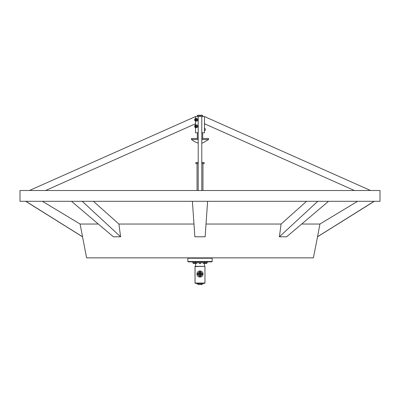 <?xml version="1.0" encoding="UTF-8"?>
<svg xmlns="http://www.w3.org/2000/svg" width="400" height="400" viewBox="0 0 400 400"><rect width="100%" height="100%" fill="white"/><g stroke="black" fill="none" stroke-linecap="round" stroke-linejoin="round"><path stroke-width="0.6" d="M198.89 284.735L198.695 284.28M204.95 266.675L204.98 266.695A0.525 0.39 -7.5 0 0 204.975 266.67A0.525 0.495 -15.1 0 0 204.95 266.585L204.95 283.265L195.05 283.265L195.05 266.345L204.95 266.345L195.05 266.57M200.655 274.47A0.795 0.795 0 0 1 199.55 274.675A0.795 0.795 0 0 1 199.345 273.57A0.795 0.795 0 0 1 200.45 273.365A0.795 0.795 0 0 1 200.655 274.47M200.445 274.325A0.54 0.54 0 0 1 199.695 274.465A0.54 0.54 0 0 1 199.555 273.715A0.54 0.54 0 0 1 200.305 273.575A0.54 0.54 0 0 1 200.445 274.325M204.975 276.68A0.525 0.495 -15.1 0 0 204.96 276.62L204.96 276.62A0.525 0.495 -15.1 0 0 204.95 276.6A0.525 0.525 0 0 1 204.96 276.62A0.525 0.495 -15.1 0 1 204.975 276.68A0.525 0.39 -7.5 0 1 204.98 276.71L204.975 276.715A0.525 0.495 -164.9 0 1 204.975 276.72A0.525 0.52 -54.2 0 1 204.98 276.76A0.525 0.345 -6.7 0 1 204.975 276.785L204.975 276.83A0.525 0.345 -173.3 0 1 204.98 276.855A0.525 0.52 -125.8 0 1 204.975 276.895L204.98 276.905A0.525 0.39 -172.5 0 1 204.975 276.935A0.525 0.495 -164.9 0 1 204.95 277.015A0.525 0.525 0 0 0 204.96 276.995A0.525 0.525 0 0 1 204.95 277.015M204.975 272.675A0.525 0.495 -15.1 0 0 204.96 272.615L204.96 272.615A0.525 0.495 -15.1 0 0 204.95 272.595A0.525 0.525 0 0 1 204.96 272.615A0.525 0.495 -15.1 0 1 204.975 272.675A0.525 0.39 -7.5 0 1 204.98 272.705L204.98 272.705A0.525 0.495 -164.9 0 1 204.975 272.715A0.525 0.52 -54.2 0 1 204.98 272.755A0.525 0.345 -6.7 0 1 204.975 272.78L204.975 272.825A0.525 0.345 -173.3 0 1 204.98 272.85A0.525 0.52 -125.8 0 1 204.975 272.89L204.98 272.9A0.525 0.39 -172.5 0 1 204.975 272.93A0.525 0.495 -164.9 0 1 204.95 273.01A0.525 0.525 0 0 0 204.96 272.99M204.975 270.675A0.525 0.495 -15.1 0 0 204.96 270.615L204.96 270.615A0.525 0.495 -15.1 0 0 204.95 270.59A0.525 0.525 0 0 1 204.96 270.615A0.525 0.495 -15.1 0 1 204.975 270.675A0.525 0.39 -7.5 0 1 204.98 270.7L204.98 270.7A0.525 0.495 -164.9 0 1 204.975 270.715A0.525 0.52 -54.2 0 1 204.98 270.75A0.525 0.345 -6.7 0 1 204.975 270.78L204.975 270.82A0.525 0.345 -173.3 0 1 204.98 270.85A0.525 0.52 -125.8 0 1 204.975 270.885A0.525 0.495 -15.1 0 1 204.95 270.97A0.525 0.495 -164.9 0 1 204.95 271.01A0.525 0.525 0 0 0 204.96 270.985A0.525 0.495 -164.9 0 0 204.975 270.925L204.975 270.925A0.525 0.39 -172.5 0 0 204.98 270.895L204.98 270.895M204.975 268.67A0.525 0.495 -15.1 0 0 204.96 268.61L204.96 268.61A0.525 0.495 -15.1 0 0 204.95 268.59A0.525 0.525 0 0 0 204.95 268.59A0.525 0.495 -15.1 0 1 204.975 268.67A0.525 0.39 -7.5 0 1 204.98 268.7L204.98 268.7A0.525 0.495 -164.9 0 1 204.975 268.71A0.525 0.52 -54.2 0 1 204.98 268.75A0.525 0.345 -6.7 0 1 204.975 268.775L204.975 268.82A0.525 0.345 -173.3 0 1 204.98 268.845A0.525 0.52 -125.8 0 1 204.975 268.885A0.525 0.495 -15.1 0 1 204.95 268.97A0.525 0.495 -164.9 0 1 204.95 269.005A0.525 0.525 0 0 0 204.96 268.985A0.525 0.495 -164.9 0 0 204.975 268.925L204.975 268.925A0.525 0.39 -172.5 0 0 204.98 268.895L204.98 268.895M204.975 274.68A0.525 0.495 -15.1 0 0 204.96 274.62L204.96 274.62A0.525 0.495 -15.1 0 0 204.95 274.595A0.525 0.525 0 0 1 204.96 274.62A0.525 0.495 -15.1 0 1 204.975 274.68A0.525 0.39 -7.5 0 1 204.98 274.705L204.98 274.705A0.525 0.495 -164.9 0 1 204.975 274.72A0.525 0.52 -54.2 0 1 204.98 274.755A0.525 0.345 -6.7 0 1 204.975 274.785L204.975 274.825A0.525 0.345 -173.3 0 1 204.98 274.855A0.525 0.52 -125.8 0 1 204.975 274.89L204.98 274.9A0.525 0.39 -172.5 0 1 204.975 274.93A0.525 0.495 -164.9 0 1 204.95 275.015A0.525 0.525 0 0 0 204.96 274.99M201.8 139.545L208.535 139.545L203.16 142.74L201.8 143.145M195.64 127.63L196.725 127.63A1.35 0.955 -90 0 0 197.675 126.28A1.35 0.955 -90 0 0 197.635 125.885A1.35 0.955 -90 0 0 196.725 124.93L195.64 124.93A1.35 0.955 90 0 1 196.555 125.885A1.35 0.955 90 0 1 195.64 127.63A1.35 0.955 90 0 1 194.73 126.675A1.35 0.955 90 0 1 194.685 126.28A1.35 0.955 90 0 1 195.64 124.93M194.725 126.635A1.215 0.86 -90 0 0 195.795 127.44A1.215 0.86 -90 0 0 196.365 125.925A1.215 0.86 -90 0 0 195.42 125.08A1.215 0.86 -90 0 0 194.685 126.28A1.215 0.86 -90 0 0 194.725 126.635M195.02 126.51A0.78 0.55 -90 0 0 196.08 126.455A0.78 0.55 -90 0 0 195.01 126.105A0.78 0.55 -90 0 0 195.02 126.51M195.165 126.475L195.17 126.85L195.705 127.025L196.08 126.455L195.92 125.71L195.385 125.535L195.165 126.475M197.66 115.245L202.34 115.245L202.7 115.605L197.3 115.605L197.66 115.245M198.2 138.48L191.465 138.48L191.465 139.545L198.2 139.545M201.8 138.48L208.535 138.48L208.535 139.545M197.405 120.745L197.405 118.855M197.405 125.335L197.405 127.225M29.74 190.36L195.5 116.56L198.2 116.56L198.2 190.36M195.5 127.615L195.5 132.76L198.2 132.76M204.5 130.855A1.35 0.955 -90 0 0 205.14 130.3A1.35 0.955 -90 0 0 205.315 129.52L205.315 129.52A1.35 0.955 -90 0 0 204.5 128.185M195.64 121.15L196.725 121.15A1.35 0.955 -90 0 0 197.675 119.8A1.35 0.955 -90 0 0 197.635 119.405A1.35 0.955 -90 0 0 196.725 118.45L195.64 118.45A1.35 0.955 90 0 1 196.555 119.405A1.35 0.955 90 0 1 195.64 121.15A1.35 0.955 90 0 1 194.73 120.195A1.35 0.955 90 0 1 194.685 119.8A1.35 0.955 90 0 1 195.64 118.45M194.725 120.155A1.215 0.86 -90 0 0 195.795 120.96A1.215 0.86 -90 0 0 196.365 119.445A1.215 0.86 -90 0 0 195.42 118.6A1.215 0.86 -90 0 0 194.685 119.8A1.215 0.86 -90 0 0 194.725 120.155M195.02 120.03A0.78 0.55 -90 0 0 196.08 119.975A0.78 0.55 -90 0 0 195.01 119.625A0.78 0.55 -90 0 0 195.02 120.03M195.165 119.995L195.17 120.37L195.705 120.545L196.08 119.975L195.92 119.23L195.385 119.055L195.165 119.995M195.95 119.28L195.885 120.37L195.17 120.37M196.1 119.055L195.385 119.055M195.725 119.625L195.01 119.625M201.8 190.36L201.8 116.56L204.5 116.56L204.5 123.76L354.085 190.36M201.8 132.76L204.5 132.76L204.5 123.76M204.5 124.375A1.35 0.955 -90 0 0 205.035 123.995M195.95 125.76L195.885 126.85L195.17 126.85M196.1 125.535L195.385 125.535M195.725 126.105L195.01 126.105M372.8 190.505L27.2 190.505M195.05 282.47A0.61 0.61 0 0 0 194.98 282.6L194.98 282.6A0.61 0.605 47.4 0 0 194.955 282.695A0.61 0.54 10.9 0 0 194.95 282.725L194.955 282.865A0.61 0.275 174.4 0 0 194.95 282.885A0.61 0.275 174.4 0 0 194.95 282.885L194.955 282.87A0.61 0.275 174.4 0 0 194.95 282.885L194.95 282.89A0.61 0.58 164.1 0 0 194.955 282.92L194.955 282.925A0.61 0.605 47.4 0 0 194.98 283.015L194.98 283.03A0.61 0.605 132.6 0 1 194.955 282.935L194.955 282.93A0.61 0.54 169.1 0 1 194.95 282.9A0.61 0.58 164.1 0 0 194.95 282.895L194.955 282.895M195.05 266.45A0.61 0.61 0 0 0 194.98 266.58L194.98 266.58A0.61 0.605 47.4 0 0 194.955 266.675A0.61 0.54 10.9 0 0 194.95 266.705L194.955 266.845A0.61 0.275 174.4 0 0 194.95 266.865A0.61 0.58 164.1 0 0 194.95 266.875L194.95 266.87A0.61 0.58 164.1 0 0 194.955 266.9L194.955 266.905A0.61 0.605 47.4 0 0 194.98 266.995L194.98 267.01A0.61 0.605 132.6 0 1 194.955 266.915L194.955 266.91A0.61 0.54 169.1 0 1 194.95 266.88L194.95 266.88A0.61 0.275 174.4 0 1 194.955 266.85A0.61 0.275 174.4 0 0 194.95 266.865A0.61 0.275 174.4 0 1 194.955 266.85A0.61 0.275 174.4 0 0 194.95 266.865A0.61 0.275 174.4 0 1 194.955 266.85A0.61 0.275 174.4 0 0 194.95 266.865A0.61 0.275 174.4 0 1 194.955 266.85L194.955 266.85A0.61 0.275 174.4 0 0 194.95 266.865M195.05 274.46A0.61 0.61 0 0 0 194.98 274.59L194.98 274.59A0.61 0.605 47.4 0 0 194.955 274.685L194.955 274.69A0.61 0.54 10.9 0 0 194.95 274.715L194.955 274.855A0.61 0.275 174.4 0 0 194.95 274.875A0.61 0.58 164.1 0 0 194.95 274.885L194.95 274.88A0.61 0.58 164.1 0 0 194.955 274.91L194.955 274.915A0.61 0.605 47.4 0 0 194.98 275.005L194.98 275.02A0.61 0.605 132.6 0 1 194.955 274.925L194.955 274.92A0.61 0.54 169.1 0 1 194.95 274.89L194.955 274.885A0.61 0.275 174.4 0 1 194.955 274.86L194.98 274.85M195.05 280.465A0.61 0.61 0 0 0 194.98 280.6L194.98 280.6A0.61 0.605 47.4 0 0 194.955 280.695A0.61 0.54 10.9 0 0 194.95 280.725L194.955 280.865A0.61 0.275 174.4 0 0 194.95 280.88L194.955 280.865A0.61 0.275 174.4 0 0 194.95 280.88L194.95 280.89A0.61 0.58 164.1 0 0 194.955 280.915L194.955 280.92A0.61 0.605 47.4 0 0 194.98 281.015L194.98 281.025A0.61 0.605 132.6 0 1 194.955 280.93L194.955 280.925A0.61 0.54 169.1 0 1 194.95 280.9L194.955 280.895M195.05 278.465A0.61 0.61 0 0 0 194.98 278.595L194.98 278.595A0.61 0.605 47.4 0 0 194.955 278.69A0.61 0.54 10.9 0 0 194.95 278.72L194.955 278.865A0.61 0.275 174.4 0 0 194.95 278.88A0.61 0.58 164.1 0 0 194.95 278.89L194.955 278.89A0.61 0.54 169.1 0 0 194.955 278.925L194.955 278.92A0.61 0.605 47.4 0 0 194.98 279.01L194.98 279.025A0.61 0.605 132.6 0 1 194.955 278.93L194.955 278.925A0.61 0.58 164.1 0 1 194.95 278.885A0.61 0.275 174.4 0 0 194.95 278.88L194.95 278.885M195.05 276.46A0.61 0.61 0 0 0 194.98 276.595L194.98 276.595A0.61 0.605 47.4 0 0 194.955 276.69A0.61 0.54 10.9 0 0 194.95 276.72L194.955 276.86A0.61 0.275 174.4 0 0 194.95 276.875L194.95 276.885A0.61 0.58 164.1 0 0 194.955 276.91L194.955 276.915A0.61 0.605 47.4 0 0 194.98 277.01L194.98 277.02A0.61 0.605 132.6 0 1 194.955 276.925L194.955 276.92A0.61 0.54 169.1 0 1 194.95 276.895L194.95 276.885A0.61 0.275 174.4 0 1 194.955 276.86L194.98 276.85M195.05 272.455A0.61 0.61 0 0 0 194.98 272.59L194.98 272.59A0.61 0.605 47.4 0 0 194.955 272.685L194.955 272.69A0.61 0.54 10.9 0 0 194.95 272.715L194.955 272.855A0.61 0.275 174.4 0 0 194.95 272.87L194.95 272.88A0.61 0.58 164.1 0 0 194.955 272.905L194.955 272.91A0.61 0.605 47.4 0 0 194.98 273.005L194.98 273.015A0.61 0.605 132.6 0 1 194.955 272.92L194.955 272.915A0.61 0.54 169.1 0 1 194.95 272.89L194.955 272.885A0.61 0.275 174.4 0 1 194.955 272.855L194.98 272.845M194.95 270.71A0.61 0.54 10.9 0 1 194.955 270.685L194.955 270.685A0.61 0.605 47.4 0 1 194.98 270.59L194.98 270.59A0.61 0.605 47.4 0 0 194.955 270.68A0.61 0.54 10.9 0 0 194.95 270.71L194.955 270.85A0.61 0.275 174.4 0 0 194.95 270.87A0.61 0.58 164.1 0 0 194.95 270.88L194.95 270.875A0.61 0.58 164.1 0 0 194.955 270.905L194.955 270.91A0.61 0.605 47.4 0 0 194.98 271L194.98 271.015A0.61 0.61 0 0 0 195.05 271.145M195.05 268.45A0.61 0.61 0 0 0 194.98 268.585L194.98 268.585A0.61 0.605 47.4 0 0 194.955 268.68A0.61 0.54 10.9 0 0 194.95 268.71L194.955 268.85A0.61 0.275 174.4 0 0 194.95 268.865L194.95 268.875A0.61 0.58 164.1 0 0 194.955 268.9L194.955 268.905A0.61 0.605 47.4 0 0 194.98 269L194.98 269.01A0.61 0.605 132.6 0 1 194.955 268.915L194.955 268.91A0.61 0.54 169.1 0 1 194.95 268.885L194.955 268.88A0.61 0.275 174.4 0 1 194.955 268.85L194.98 268.84M200 284.045L203.06 284.045L203.06 283.285L196.94 283.285L196.94 284.045L200 284.045M202.025 284.26L197.975 284.26L202.025 284.065M203.06 284.045L196.94 284.045M196.94 274.02A3.06 3.06 0 0 1 200 270.96A3.06 3.06 0 0 1 203.06 274.02A3.04 3.04 0 0 0 200 270.98A3.04 3.04 0 0 0 196.96 274.02A3.04 3.04 0 0 0 200 277.06A3.04 3.04 0 0 0 203.04 274.02A3.06 3.06 0 0 1 200 277.08A3.06 3.06 0 0 1 196.94 274.02M199.66 276.695A0.34 0.34 0 0 0 200 277.03A0.34 0.34 0 0 0 200.34 276.695A0.34 0.34 0 0 0 200 276.355A0.34 0.34 0 0 0 199.66 276.695M199.66 271.345A0.34 0.34 0 0 0 200 271.685A0.34 0.34 0 0 0 200.34 271.345A0.34 0.34 0 0 0 200 271.01A0.34 0.34 0 0 0 199.66 271.345M196.99 274.02A0.34 0.34 0 0 0 197.325 274.36A0.34 0.34 0 0 0 197.665 274.02A0.34 0.34 0 0 0 197.325 273.68A0.34 0.34 0 0 0 196.99 274.02M202.335 274.02A0.34 0.34 0 0 0 202.675 274.36A0.34 0.34 0 0 0 203.01 274.02A0.34 0.34 0 0 0 202.675 273.68A0.34 0.34 0 0 0 202.335 274.02M197.975 274.02A2.025 2.025 0 0 1 200 271.995A2.025 2.025 0 0 1 202.025 274.02A2.025 2.025 0 0 1 200 276.045A2.025 2.025 0 0 1 197.975 274.02M202.005 274.02A2.005 2.005 0 0 0 200 272.015A2.005 2.005 0 0 0 197.995 274.02A2.005 2.005 0 0 0 200 276.025A2.005 2.005 0 0 0 202.005 274.02M199.695 276.575A0.33 0.33 0 0 1 200.12 276.385A0.33 0.33 0 0 1 200.305 276.815A0.33 0.33 0 0 1 199.88 277A0.33 0.33 0 0 1 199.695 276.575M199.695 271.225A0.33 0.33 0 0 1 200.12 271.04A0.33 0.33 0 0 1 200.305 271.465A0.33 0.33 0 0 1 199.88 271.655A0.33 0.33 0 0 1 199.695 271.225M197.02 273.9A0.33 0.33 0 0 1 197.445 273.715A0.33 0.33 0 0 1 197.635 274.14A0.33 0.33 0 0 1 197.205 274.325A0.33 0.33 0 0 1 197.02 273.9M202.365 273.9A0.33 0.33 0 0 1 202.795 273.715A0.33 0.33 0 0 1 202.98 274.14A0.33 0.33 0 0 1 202.555 274.325A0.33 0.33 0 0 1 202.365 273.9M199.75 272.33A0.25 0.25 0 0 0 200 272.585A0.25 0.25 0 0 0 200.145 272.125A0.25 0.25 0 0 0 199.75 272.33M201.895 274.165A0.25 0.25 0 0 0 201.61 273.78A0.25 0.25 0 0 0 201.61 274.26A0.25 0.25 0 0 0 201.895 274.165A1.9 1.9 0 0 1 200.145 275.915A0.25 0.25 0 0 0 200 275.455A0.25 0.25 0 0 0 199.855 275.915A0.25 0.25 0 0 0 200.145 275.915M198.105 274.165A0.25 0.25 0 0 0 198.565 274.02A0.25 0.25 0 0 0 198.105 273.875A0.25 0.25 0 0 0 198.105 274.165A1.9 1.9 0 0 0 199.855 275.915M200.275 276.8A0.295 0.295 0 0 0 200.11 276.415A0.295 0.295 0 0 0 199.725 276.585A0.295 0.295 0 0 0 199.89 276.97A0.295 0.295 0 0 0 200.275 276.8M200.275 271.455A0.295 0.295 0 0 0 200.11 271.07A0.295 0.295 0 0 0 199.725 271.24A0.295 0.295 0 0 0 199.89 271.625A0.295 0.295 0 0 0 200.275 271.455M197.605 274.13A0.295 0.295 0 0 0 197.435 273.745A0.295 0.295 0 0 0 197.05 273.91A0.295 0.295 0 0 0 197.22 274.295A0.295 0.295 0 0 0 197.605 274.13M202.95 274.13A0.295 0.295 0 0 0 202.78 273.745A0.295 0.295 0 0 0 202.395 273.91A0.295 0.295 0 0 0 202.565 274.295A0.295 0.295 0 0 0 202.95 274.13M199.84 272.33L200.16 272.33L199.84 272.33M201.05 272.825L201.335 272.825L201.05 272.825M198.68 272.825L198.935 272.825L198.68 272.825M201.065 275.215L201.32 275.215L201.065 275.215M200.9 274.02A0.9 0.9 0 0 0 200 273.12A0.9 0.9 0 0 0 199.1 274.02A0.9 0.9 0 0 0 200 274.92A0.9 0.9 0 0 0 200.9 274.02M201.525 274.02L201.85 274.02L201.525 274.02M199.84 275.705L200.16 275.705L199.84 275.705M198.15 274.02L198.475 274.02L198.15 274.02M200.18 276.765L199.805 276.72L200.18 276.765M200.18 271.42L199.805 271.375L200.18 271.42M197.51 274.09L197.135 274.05L197.51 274.09M202.855 274.09L202.48 274.05L202.855 274.09M200.805 274.02A0.805 0.805 0 0 0 200 273.215A0.805 0.805 0 0 0 199.195 274.02A0.805 0.805 0 0 0 200 274.825A0.805 0.805 0 0 0 200.805 274.02A0.805 0.805 0 0 1 200 274.825A0.805 0.805 0 0 1 199.195 274.02M199.47 274.02A0.53 0.53 0 0 1 200 273.49A0.53 0.53 0 0 1 200.53 274.02A0.53 0.53 0 0 1 200 274.55A0.53 0.53 0 0 1 199.47 274.02A0.53 0.53 0 0 1 200 273.49A0.53 0.53 0 0 1 200.53 274.02M198.2 162.585L195.84 162.585L198.2 162.48M201.8 162.48L204.16 162.585L201.8 162.585M198.2 163.66L195.84 163.555L198.2 163.555M201.8 163.555L204.16 163.555L204.16 162.585M195.84 163.555L195.84 162.585M204.16 163.555L201.8 163.66M194.535 263.53L193.255 263.46L194.605 263.46L194.605 262.745M206.745 263.46L205.395 263.46L206.745 263.46L206.745 262.745M200.675 263.46L199.325 263.46L200.675 263.46L200.675 262.745M196.65 263.46L195.3 263.46L196.65 263.46L196.65 262.745M204.7 263.46L203.35 263.46L204.7 263.46L204.7 262.745M212.15 261.485L211.79 261.845L188.21 261.845L187.85 261.485L212.15 261.485L212.15 258.22L187.85 258.22L188.21 257.86M200 190.505L20 190.505L20 201.305L380 201.305L380 190.505L200 190.505M206.015 224.04L281.09 224.04L306.57 201.305L207.605 201.305L205.125 236.785L194.875 236.785L192.395 201.305L93.43 201.305L118.91 224.04L120.595 236.785L113.345 236.785L71.49 201.305L42.405 201.305L80.085 224.04L86.6 257.86L313.4 257.86L317.53 236.785L374.305 201.305M118.91 224.04L193.985 224.04M80.085 224.04L98.31 224.04M211.205 261.845L208.595 261.845M191.405 261.845L188.795 261.845M201.305 261.845L198.695 261.845M208.215 261.935L205.695 261.845M194.305 261.845L191.695 261.845M202.945 190.36L202.945 163.66M197.055 190.36L197.055 163.66M207.2 261.935L207.2 262.745L204.68 262.745L204.68 261.845M192.8 261.935L192.8 262.745L204.68 262.745M195.32 261.845L195.32 262.745M195.5 266.345L195.5 263.53M204.5 266.345L204.5 263.53M301.69 224.04L319.915 224.04L317.53 236.785M281.09 224.04L279.405 236.785L286.655 236.785L328.51 201.305L357.595 201.305L319.915 224.04M82.58 236.785L25.86 201.305M317.42 236.785L374.14 201.305M279.405 236.785L317.76 201.305M120.595 236.785L82.24 201.305M370.26 190.36L204.5 116.56M201.8 116.56L198.2 116.56M195.5 121.135L195.5 123.76L45.915 190.36M195.5 116.56L195.5 118.465M200.405 274.22L199.595 274.22L199.595 273.82L200.405 273.82L200.405 274.22M199.855 272.125A1.9 1.9 0 0 0 198.105 273.875M201.895 273.875A1.9 1.9 0 0 0 200.145 272.125M199.175 274.02A0.825 0.825 0 0 1 200 273.195A0.825 0.825 0 0 1 200.825 274.02A0.825 0.825 0 0 1 200 274.845A0.825 0.825 0 0 1 199.175 274.02M200.51 274.02A0.51 0.51 0 0 0 200 273.51A0.51 0.51 0 0 0 199.49 274.02A0.51 0.51 0 0 0 200 274.53A0.51 0.51 0 0 0 200.51 274.02M195.05 283.04L204.95 283.04M198.895 284.755L198.92 284.28M201.285 284.755L201.305 284.28M201.105 284.755L201.08 284.28M200.795 284.2L200.54 284.2M199.46 284.2L200.62 284.325M197.3 116.56L197.3 115.605M197.3 138.48L197.3 132.76M195.5 123.76L195.5 124.945M191.465 139.545L194.985 141.885L198.2 143.145M202.7 138.48L202.7 132.76M202.7 116.56L202.7 115.605M211.79 257.86L212.15 258.22M82.47 236.785L25.695 201.305M187.85 261.485L187.85 258.22M203.35 263.46L203.35 262.745M195.3 263.46L195.3 262.745M199.325 263.46L199.325 262.745M205.395 263.46L205.395 262.745M193.255 263.46L193.255 262.745"/></g></svg>
